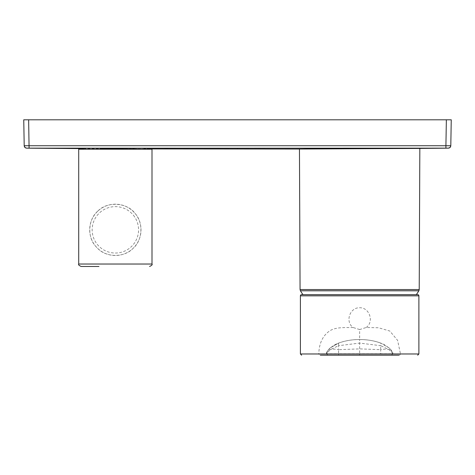 <?xml version="1.0" encoding="UTF-8"?>
<svg xmlns="http://www.w3.org/2000/svg" width="475" height="475" viewBox="0 0 475 475"><rect width="100%" height="100%" fill="white"/><g stroke="black" fill="none" stroke-linecap="round" stroke-linejoin="round"><path stroke-width="0.36" stroke-dasharray="2.38 1.78" d="M399.647 355.199L400.49 353.976L418.885 353.976M98.96 266.475L81.16 266.475M152 149.215L78.713 149.215M97.791 211.143C88.32 218.987 86.972 236.58 95.398 245.943L97.791 248.52C106.442 257.628 124.159 257.699 132.923 248.526C142.399 240.683 143.741 223.078 135.316 213.72A25.65 25.65 0 0 0 99.245 209.873A25.65 25.65 0 0 0 95.398 245.943A25.65 25.65 0 0 0 131.468 249.791A25.65 25.65 0 0 0 135.316 213.72C127.49 202.516 107.463 200.901 97.791 211.143M100.13 149.215L147.113 149.215L100.13 149.215M83.6 148.61L132.703 148.817M133.416 215.258A23.21 23.21 0 0 1 129.93 247.891A23.21 23.21 0 0 1 97.298 244.405A23.21 23.21 0 0 1 100.783 211.773A23.21 23.21 0 0 1 133.416 215.258M352.533 148.538L365.679 148.497M378.474 148.473L414.247 148.426M416.516 148.42L419.835 148.408M300.426 290.795L418.861 290.795M354.16 294.654L416.326 294.654L354.16 294.654M366.195 327.501C374.312 321.878 369.52 307.414 359.652 307.747C349.772 307.408 344.963 321.854 353.091 327.501C345.527 327.815 336.068 326.711 329.567 330.974C322.679 335.754 319.093 343.425 318.796 353.976L326.503 353.738C326.301 351.411 329.074 348.424 334.827 344.773C341.139 341.359 351.387 339.429 359.64 339.548C367.911 339.435 378.13 341.347 384.459 344.773C390.218 348.43 392.991 351.417 392.783 353.738L390.569 349.41L389.227 348.027L380.713 343.087C374.555 340.765 367.531 339.583 359.64 339.548L359.64 329.555L366.195 327.501L378.533 327.762L389.821 331.039L397.622 340.391L400.49 353.976L392.783 353.738A1.223 1.223 -89.9 0 1 391.584 355.199L380.713 355.199L380.713 353.738L392.783 353.738L391.584 355.199C392.053 355.324 392.457 354.861 392.795 353.804L391.584 355.199L398.976 355.199M446.363 119.801L23.75 119.801L24.201 145.772L445.912 145.742L446.363 119.801L451.25 119.801L450.799 145.742C450.633 147.202 449.819 148.004 448.358 148.141L448.347 148.141M24.201 145.772L24.201 145.742C24.367 147.202 25.181 148.004 26.642 148.141L27.425 148.141M446.031 148.141L447.723 148.141M448.78 145.76L450.799 145.742M134.087 148.829L143.848 148.912M145.665 148.93L147.113 148.942M302.011 148.996L302.747 148.984M326.634 148.705L332.215 148.657M335.095 148.633L342.332 148.586M346.916 148.562L349.98 148.55M359.64 329.555L353.091 327.501M301.322 294.654L417.964 294.654M328.718 349.41C325.814 353.756 327.423 351.488 326.574 353.388L328.718 349.41L330.06 348.027L338.574 343.087L338.574 345.693L330.184 349.677L326.503 353.738L338.574 353.738L338.574 355.199L320.293 355.199M359.64 355.199L359.64 353.738L380.713 353.738L380.713 349.677C384.328 348.959 387.125 348.959 389.096 349.677L380.713 345.693L380.713 349.677L359.64 348.876L338.574 349.677L338.574 353.738L359.64 353.738L359.64 343.087L380.713 345.693L380.713 343.087L389.227 348.027M326.503 353.738L327.702 355.199M390.569 349.41C392.926 352.64 391.988 351.815 392.552 352.836L392.783 353.738L391.584 355.199L392.783 353.738L389.096 349.677L390.088 348.876M329.199 348.876L330.184 349.677C332.162 348.959 334.958 348.959 338.574 349.677L338.574 345.693L359.64 343.087L359.64 339.548L356.535 339.619C350.36 339.827 344.375 340.985 338.574 343.087C345.432 340.64 352.456 339.465 359.64 339.548C366.884 339.471 373.908 340.652 380.713 343.087M152 264.029L78.713 264.029M419.217 289.536L300.069 289.536M300.402 295.836L418.885 295.836M300.402 353.976L318.796 353.976L319.639 355.199M28.637 119.801L29.088 148.141L445.912 148.141L445.912 145.742M237.5 148.2C237.5 149.423 237.5 149.423 237.5 148.2M338.574 343.087L330.06 348.027"/><path stroke-width="0.71" d="M300.402 353.976L418.885 353.976L418.885 295.836A1.223 1.223 0 0 0 417.964 294.654L301.322 294.654A1.223 1.223 0 0 0 300.402 295.836L300.402 353.976L301.625 355.199M78.713 264.029L78.713 149.215L152 149.215L152 264.029L78.713 264.029C78.096 264.628 78.909 265.442 81.16 266.475L98.96 266.475M147.113 149.215L100.13 148.657M365.679 148.497L376.942 148.479M377.15 148.479L378.474 148.473M414.247 148.426L416.516 148.42M416.326 294.654A69.38 69.38 0 0 0 418.855 290.795L300.426 290.795L300.069 289.536L419.217 289.536L419.835 148.408L299.743 149.031L353.822 148.532M419.835 148.408L448.376 148.164L450.08 147.452L450.793 145.908L451.25 119.801L23.75 119.801L24.201 145.742C24.367 147.202 25.181 148.004 26.642 148.141L237.5 148.2C237.5 149.423 237.5 149.423 237.5 148.2L446.031 148.141M450.799 145.742C450.633 147.202 449.819 148.004 448.358 148.141L448.358 148.141C449.819 148.004 450.633 147.202 450.799 145.742L24.201 145.742L24.92 147.452L26.624 148.164L83.6 148.61L83.6 149.215M448.358 148.141L445.912 148.141L445.912 145.742L448.78 145.76M447.723 148.141L448.347 148.141M27.425 148.141L29.052 148.141M132.703 148.817L134.087 148.829M143.848 148.912L145.665 148.93M300.069 289.536L299.458 149.037L302.011 148.996M302.747 148.984L306.559 148.93M306.731 148.93L326.634 148.705M332.215 148.657L335.095 148.633M342.332 148.586L346.916 148.562M349.98 148.55L352.533 148.538M381.003 355.199L338.574 355.199M320.293 355.199L398.976 355.199M418.885 295.836L300.402 295.836M28.637 119.801L29.088 148.141M446.363 119.801L445.912 145.742M418.885 353.976L417.662 355.199M418.861 290.795L419.217 289.536M147.113 148.942L299.458 149.037M300.426 290.795A69.38 69.38 0 0 0 302.961 294.654M152 264.029C152.623 264.628 151.804 265.442 149.56 266.475"/></g></svg>
